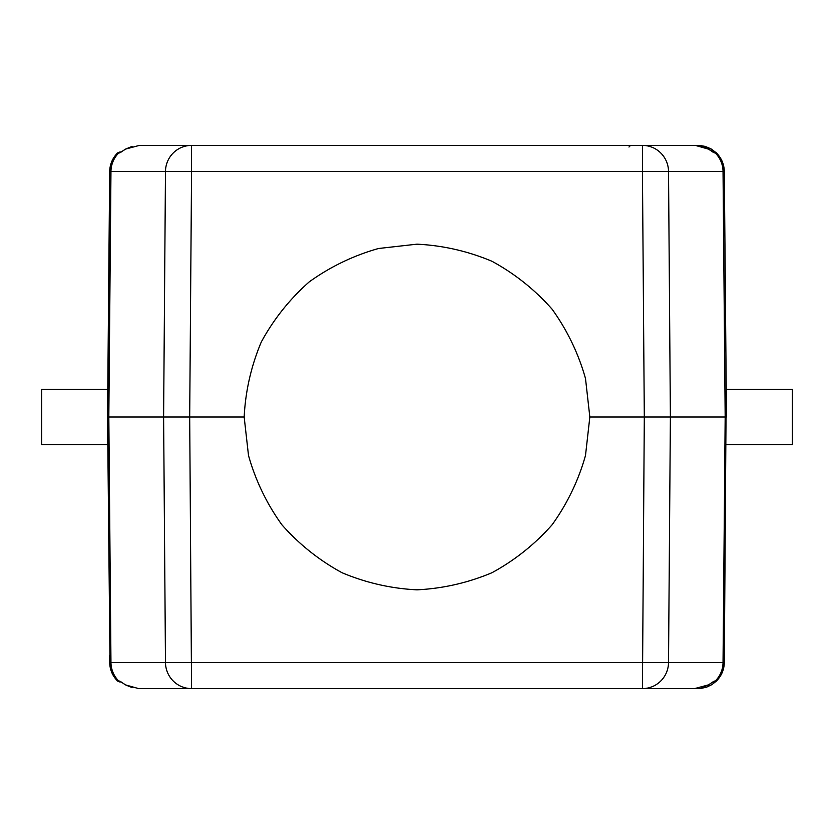 <?xml version="1.0" encoding="UTF-8"?>
<svg xmlns="http://www.w3.org/2000/svg" width="834" height="834" viewBox="0 0 834 834"><rect width="100%" height="100%" fill="white"/><g stroke="black" fill="none" stroke-linecap="round" stroke-linejoin="round"><path stroke-width="1.25" d="M645.047 145.397L188.953 145.397M708.441 149.098L715.207 152.924A3.294 3.263 90 0 0 712.924 151.986L716.416 152.924L714.112 151.986M708.556 149.161L695.4 145.408M714.258 152.924A3.294 3.263 -90 0 0 713.039 152.163M107.784 389.342L107.544 417L107.784 389.342L41.7 389.342L41.7 444.658L107.784 444.658L107.544 417L108.827 417L110.964 662.488L165.476 662.488A26.334 26.083 90 0 0 191.549 688.603L642.441 688.603A26.334 26.083 -90 0 0 668.524 662.488L165.476 662.488L163.61 417L244.164 417L248.501 455.458C255.558 480.52 266.682 503.621 281.871 524.763C299.104 544.268 319.151 560.26 342.013 572.718C366.001 582.82 391 588.523 417 589.836C443 588.523 467.999 582.82 491.987 572.718C514.849 560.26 534.896 544.268 552.129 524.763C567.318 503.621 578.442 480.52 585.499 455.458L589.836 417L644.307 417L642.441 171.512L668.524 171.512A26.334 26.083 -90 0 0 642.451 145.397L191.559 145.397A26.334 26.083 90 0 0 165.476 171.512L191.559 171.512L191.559 145.397L139.382 145.397L125.559 149.098M202.193 688.603L226.9 688.603M713.039 681.837A3.294 3.263 -90 0 0 714.258 681.076L708.556 684.839L694.618 688.603L486.139 688.603M695.014 688.603L701.092 688.415L706.742 687.101L711.861 684.641L716.416 681.076C721.483 675.915 724.12 669.723 724.319 662.488L723.036 662.488A26.334 26.083 90 0 1 715.207 681.076L716.416 681.076C721.483 675.915 724.12 669.723 724.319 662.488L726.216 389.342L726.456 417L644.307 417L642.441 688.603L688.801 688.603M117.584 152.924C112.517 158.085 109.88 164.277 109.681 171.512L110.964 171.512A26.334 26.083 -90 0 1 118.793 152.924L117.584 152.924L119.888 151.986L117.584 152.924C112.517 158.085 109.88 164.277 109.681 171.512L107.784 444.658M120.961 681.837A3.294 3.263 90 0 1 119.742 681.076L118.793 681.076A3.294 3.263 -90 0 0 121.076 682.014L118.793 681.076A26.334 26.083 -90 0 1 110.964 662.488L110.005 662.498C110.203 669.723 112.83 675.915 117.886 681.076M125.559 684.902L138.6 688.592M119.742 681.076L125.444 684.839M109.619 655.305L109.681 662.488C109.88 669.723 112.517 675.915 117.584 681.076L119.888 682.014M108.827 417L110.964 171.512L165.476 171.512L163.61 417L107.544 417L110.005 662.488M109.681 171.512L109.619 178.695M107.544 417L109.494 193.154M120.961 152.163A3.294 3.263 90 0 0 119.742 152.924L125.444 149.161M119.888 151.986L121.159 151.986M138.59 145.408L347.861 145.397M714.112 682.014L716.416 681.076L712.841 682.014M695.41 688.592L669.983 688.603M726.216 389.342L792.3 389.342L792.3 444.658L726.216 444.658M724.319 171.512C724.12 164.277 721.483 158.085 716.416 152.924L715.207 152.924A26.334 26.083 90 0 1 723.036 171.512L724.319 171.512L726.456 417L725.173 417L723.036 171.512L668.524 171.512L670.39 417L668.524 662.488L723.036 662.488L725.173 417M724.319 662.613L724.381 655.305M694.618 145.397L642.441 145.397A26.334 26.334 0 0 0 642.441 145.397A26.334 26.083 -90 0 0 642.441 145.397L642.441 171.512L191.559 171.512L189.693 417L191.559 688.603A26.334 26.334 0 0 0 191.559 688.603A26.334 26.083 90 0 0 191.559 688.603L139.382 688.603M589.836 417L585.499 378.542C578.442 353.48 567.318 330.379 552.129 309.237C534.896 289.732 514.849 273.74 491.987 261.282C467.999 251.18 443 245.477 417 244.164L378.542 248.501C353.48 255.558 330.379 266.682 309.237 281.871C289.732 299.104 273.74 319.151 261.282 342.013C251.18 366.001 245.477 391 244.164 417M631.807 145.397A3.294 3.263 -90 0 0 628.982 147.045M121.076 151.986A3.294 3.263 -90 0 0 118.793 152.924L119.742 152.924M712.924 682.014A3.294 3.263 90 0 0 715.207 681.076L714.258 681.076M716.114 681.076C721.17 675.915 723.797 669.723 723.995 662.488M716.385 152.893L710.964 148.827L705.21 146.409L699.778 145.46L688.811 145.397M713.06 152.184L708.504 149.119L701.915 146.398M120.94 681.816L125.496 684.881L132.085 687.602M132.085 146.398L125.507 149.13L120.94 152.184M701.915 687.602L708.493 684.87L713.06 681.816M724.506 193.154L724.319 171.356M486.139 145.397L461.192 145.397"/></g></svg>
